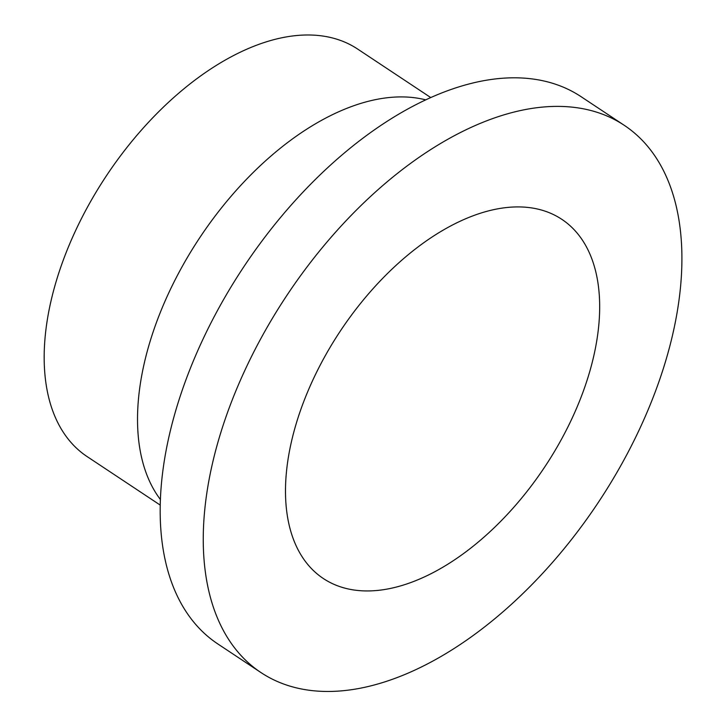 <?xml version="1.0" encoding="UTF-8"?>
<svg xmlns="http://www.w3.org/2000/svg" width="726" height="726" viewBox="0 0 726 726"><rect width="100%" height="100%" fill="white"/><g stroke="black" fill="none" stroke-linecap="round" stroke-linejoin="round"><path stroke-width="1.09" d="M624.169 125.262L581.081 96.685A328.424 186.999 123.6 0 0 483.652 80.704A328.424 186.999 123.6 0 0 203.452 338.198A328.424 186.999 123.6 0 0 217.918 644.007L261.006 672.594A328.424 186.999 123.6 0 0 358.435 688.566A328.424 186.999 123.6 0 0 638.635 431.072A328.424 186.999 123.6 0 0 624.169 125.262A328.424 186.999 123.6 0 0 526.731 109.29A328.424 186.999 123.6 0 0 246.531 366.784A328.424 186.999 123.6 0 0 261.006 672.594M425.681 99.852A244.571 139.256 123.6 0 0 378.4 99.072A244.571 139.256 123.6 0 0 180.475 269.682A244.571 139.256 123.6 0 0 160.446 499.579M430.727 97.547L357.619 49.041A244.571 139.256 123.6 0 0 285.064 37.144A244.571 139.256 123.6 0 0 76.402 228.89A244.571 139.256 123.6 0 0 87.184 456.627L160.283 505.133M387.348 589.04A215.577 122.748 123.6 0 0 571.271 420.027A215.577 122.748 123.6 0 0 561.77 219.297A215.577 122.748 123.6 0 0 497.818 208.816A215.577 122.748 123.6 0 0 313.895 377.829A215.577 122.748 123.6 0 0 323.397 578.558A215.577 122.748 123.6 0 0 387.348 589.04"/></g></svg>

